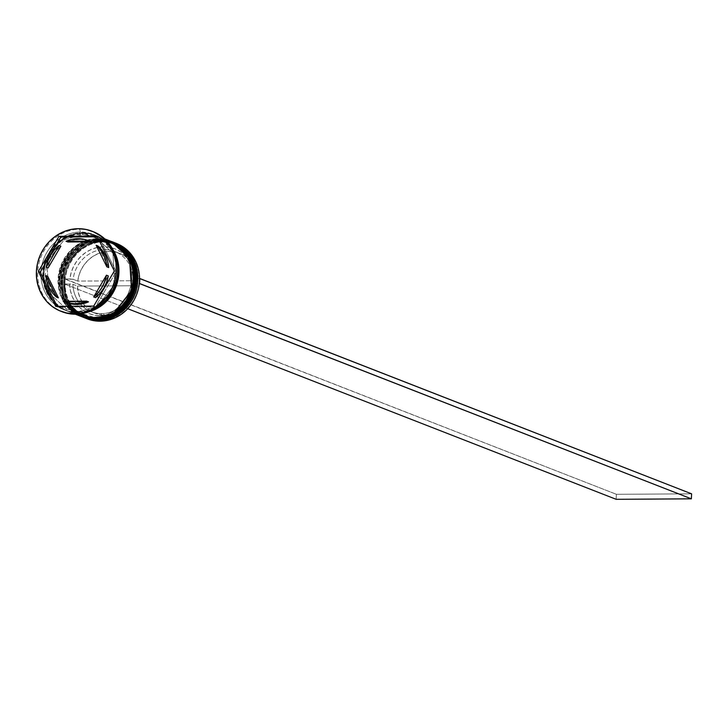 <?xml version="1.0" encoding="UTF-8"?>
<svg xmlns="http://www.w3.org/2000/svg" width="728" height="728" viewBox="0 0 728 728"><rect width="100%" height="100%" fill="white"/><g stroke="black" fill="none" stroke-linecap="round" stroke-linejoin="round"><path stroke-width="0.55" stroke-dasharray="3.64 2.73" d="M84.466 317.763L65.857 300.719L63.782 268.55L81.891 245.636L101.046 240.094A1.52 0.555 -90.4 0 1 101.529 241.814C91.018 240.331 65.356 252.043 63.518 280.553C62.672 309.054 87.233 320.447 97.898 318.837L104.987 318.045L111.885 315.816L118.309 312.212L124.024 307.389L128.792 301.529L132.451 294.849L134.853 287.615L135.909 280.089L135.563 272.581L133.843 265.374L130.812 258.731L126.59 252.925L121.33 248.175L115.242 244.654L108.554 242.506L101.529 241.814L94.431 242.597L87.542 244.826L81.117 248.43L75.403 253.253L70.625 259.113L66.967 265.793L64.565 273.036L63.518 280.553L63.864 288.061L65.575 295.277L68.605 301.911L72.836 307.716L78.096 312.476L84.184 315.988L90.873 318.136L97.898 318.837A1.52 0.555 -90.4 0 1 97.361 320.138A1.52 0.555 89.6 0 0 97.898 318.837C108.408 320.311 134.07 308.599 135.909 280.089C136.755 251.588 112.185 240.195 101.529 241.814A1.52 0.555 89.6 0 0 101.046 240.094L113.759 242.415A40.422 37.21 -68.7 0 0 101.046 240.094L100.864 240.022A1.52 0.555 89.6 0 0 100.773 240.003A1.52 0.555 89.6 0 0 100.237 241.305C110.902 239.694 135.472 251.087 134.616 279.588C132.778 308.099 107.125 319.81 96.606 318.336A1.52 0.555 89.6 0 0 96.87 319.829A1.52 0.555 -90.4 0 1 96.606 318.336L89.58 317.636L82.892 315.488L76.804 311.966L71.544 307.216L67.322 301.41L64.292 294.767L62.572 287.56L62.235 280.053L63.281 272.536L65.684 265.292L69.342 258.613L74.12 252.752L79.825 247.929L86.25 244.326L93.148 242.096L100.237 241.305L107.262 242.005L113.95 244.153L120.038 247.675L125.298 252.425L129.529 258.231L132.56 264.874L134.28 272.081L134.616 279.588L133.57 287.105L131.167 294.349L127.509 301.028L122.732 306.888L117.026 311.711L110.592 315.315L103.704 317.545L96.606 318.336C85.95 319.947 61.38 308.554 62.235 280.053C64.073 251.542 89.726 239.831 100.237 241.305A1.52 0.555 -90.4 0 1 100.773 240.003A1.52 0.555 -90.4 0 1 100.864 240.022A40.422 37.21 111.3 0 1 113.404 242.278L101.046 240.094A40.422 37.21 -68.7 0 0 62.472 273.309A40.422 37.21 -68.7 0 0 84.375 317.726M113.668 242.379L100.782 240.003C60.269 237.792 45.837 305.323 84.284 317.69A40.422 37.21 111.3 0 1 62.28 273.291A40.422 37.21 111.3 0 1 100.864 240.022L81.773 245.527L63.664 268.277L65.529 300.382L84.02 317.59M112.658 241.987A40.422 37.21 -68.7 0 0 100.309 239.803L99.39 239.448A40.422 37.21 111.3 0 1 111.648 241.596A40.422 37.21 -68.7 0 0 99.39 239.448L98.771 240.731L97.479 240.231A1.52 0.555 -90.4 0 1 98.016 238.93C57.512 236.718 43.079 304.249 81.527 316.616A40.422 37.21 111.3 0 1 59.523 272.208A40.422 37.21 111.3 0 1 98.107 238.948A40.422 37.21 111.3 0 1 110.647 241.196L98.289 239.021A1.52 0.555 -90.4 0 1 98.771 240.731C88.252 239.257 62.599 250.969 60.761 279.479C59.905 307.98 84.475 319.374 95.141 317.754L102.229 316.971L109.127 314.742L115.552 311.138L121.258 306.315L126.035 300.455L129.693 293.775L132.096 286.532L133.142 279.015L132.805 271.508L131.086 264.291L128.055 257.657L123.833 251.852L118.573 247.092L112.485 243.58L105.797 241.432L98.771 240.731L91.673 241.514L84.785 243.753L78.351 247.347L72.645 252.179L67.868 258.04L64.21 264.719L61.807 271.954L60.761 279.479L61.097 286.987L62.817 294.194L65.848 300.837L70.079 306.643L75.339 311.393L81.427 314.915L88.106 317.062L95.141 317.754A1.52 0.555 -90.4 0 1 94.604 319.055A1.52 0.555 89.6 0 0 95.141 317.754C105.651 319.237 131.304 307.525 133.142 279.015C133.998 250.514 109.428 239.121 98.771 240.731A1.52 0.555 89.6 0 0 98.289 239.021L111.002 241.341A40.422 37.21 -68.7 0 0 98.289 239.021L98.107 238.948A1.52 0.555 89.6 0 0 98.016 238.93A1.52 0.555 89.6 0 0 97.479 240.231C108.144 238.62 132.705 250.013 131.859 278.515C130.021 307.025 104.359 318.737 93.848 317.253A1.52 0.555 89.6 0 0 94.331 318.973A1.52 0.555 -90.4 0 1 93.848 317.253L86.823 316.562L80.135 314.414L74.047 310.892L68.787 306.142L64.565 300.327L61.534 293.693L59.814 286.486L59.468 278.97L60.524 271.453L62.927 264.219L66.585 257.539L71.353 251.67L77.068 246.847L83.493 243.252L90.381 241.014L97.479 240.231L104.504 240.923L111.193 243.07L117.281 246.592L122.541 251.351L126.763 257.157L129.802 263.791L131.513 271.007L131.859 278.515L130.812 286.031L128.41 293.266L124.752 299.945L119.974 305.815L114.26 310.638L107.835 314.232L100.946 316.471L93.848 317.253L74.693 311.347L59.805 286.404L68.669 254.7L89.717 241.168M81.709 316.689L63.09 299.645L61.025 267.476L79.134 244.562L98.289 239.021A40.422 37.21 -68.7 0 0 59.714 272.226A40.422 37.21 -68.7 0 0 81.618 316.653M110.911 241.305L98.025 238.93A1.52 0.555 -90.4 0 1 98.107 238.948L79.015 244.444L60.906 267.194L62.772 299.299L81.263 316.516M78.524 312.549C89.38 314.077 115.87 301.984 117.763 272.545C118.646 243.125 93.284 231.358 82.273 233.024A1.265 0.464 89.6 0 0 82.674 234.452L95.004 236.718L112.913 253.126L114.915 284.084L97.479 306.142L79.043 311.475A1.265 0.464 89.6 0 0 78.97 311.466A1.265 0.464 89.6 0 0 78.524 312.549A1.265 0.464 -90.4 0 1 78.97 311.466A1.265 0.464 -90.4 0 1 79.043 311.475L66.712 309.209L48.803 292.802L46.801 261.843L64.237 239.785L82.674 234.452A1.265 0.464 -90.4 0 1 82.273 233.024C71.417 231.495 44.927 243.589 43.034 273.027C42.151 302.448 67.522 314.214 78.524 312.549L71.271 311.83L64.364 309.609L58.076 305.978L52.653 301.074L48.285 295.077L45.154 288.224L43.38 280.781L43.034 273.027L44.117 265.265L46.592 257.785L50.369 250.896L55.301 244.836L61.198 239.858L67.831 236.145L74.948 233.834L82.273 233.024L89.526 233.743L96.433 235.963L102.721 239.594L108.144 244.499L112.512 250.496L115.643 257.348L117.417 264.792L117.763 272.545L116.68 280.307L114.205 287.788L110.428 294.676L105.496 300.737L99.6 305.714L92.966 309.427L85.849 311.739L78.524 312.549M116.617 243.525A40.422 37.21 -68.7 0 0 103.804 241.168L103.968 241.741A39.922 36.746 -68.7 0 0 65.165 278.988L66.603 271.644L69.306 264.628L73.164 258.213L78.051 252.607L83.784 248.021L90.172 244.599L96.979 242.488L103.968 241.741L110.893 242.397L117.499 244.426L123.569 247.766L128.874 252.279L133.233 257.83L136.491 264.2L138.529 271.18L139.276 278.515L134.571 278.551L133.861 272.19L132.05 266.148L129.193 260.633L125.38 255.846L120.757 251.943L115.479 249.058L109.737 247.311L103.731 246.746L97.661 247.384L91.755 249.213L86.204 252.161L81.208 256.12L76.941 260.97L73.564 266.521L71.18 272.591L69.87 278.961L65.165 278.988A39.922 36.746 -68.7 0 0 64.928 283.993A39.922 36.746 -68.7 0 0 100.237 320.766L93.32 320.111L86.705 318.081L80.635 314.751L75.33 310.228L70.971 304.677L67.713 298.307L65.675 291.327L64.928 283.993L69.633 283.966L70.343 290.317L72.154 296.36L75.011 301.874L78.824 306.67L83.447 310.574L88.725 313.45L94.467 315.197L100.473 315.77A34.862 32.096 111.3 0 1 69.633 283.966L72.918 284.302A32.341 29.766 -68.7 0 0 101.511 313.622A32.341 29.766 111.3 0 1 91.264 311.739A32.341 29.766 111.3 0 1 72.918 284.302L77.514 286.104A32.341 29.766 -68.7 0 0 95.868 313.531A32.341 29.766 -68.7 0 0 106.115 315.415L101.511 313.622L100.473 315.77L106.543 315.124L112.458 313.295L118 310.356L122.996 306.388L127.263 301.547L130.64 295.987L133.033 289.926L134.334 283.547L139.039 283.52L137.601 290.872L134.898 297.879L131.04 304.295L126.153 309.901L120.42 314.496L114.032 317.909L107.225 320.02L100.237 320.766A39.922 36.746 -68.7 0 0 139.039 283.52A39.922 36.746 -68.7 0 0 139.276 278.515A39.922 36.746 -68.7 0 0 103.968 241.741L103.804 241.168A40.422 37.21 111.3 0 1 115.779 243.216M102.148 240.522L101.529 241.814A38.912 35.818 111.3 0 1 135.909 280.089A38.912 35.818 111.3 0 1 97.898 318.837L98.253 320.12L97.898 318.837A38.912 35.818 -68.7 0 0 135.035 286.814A38.912 35.818 -68.7 0 0 113.859 244.08A38.912 35.818 -68.7 0 0 101.529 241.814L100.237 241.305A38.912 35.818 111.3 0 1 112.567 243.571A38.912 35.818 111.3 0 1 133.743 286.313A38.912 35.818 111.3 0 1 96.606 318.336L89.58 317.636L82.892 315.488L76.804 311.966L71.544 307.216L67.322 301.41L64.292 294.767L62.572 287.56L62.235 280.053L63.281 272.536L65.684 265.292L69.342 258.613L74.12 252.752L79.825 247.929L86.25 244.326L93.148 242.096L100.237 241.305L107.262 242.005L113.95 244.153L120.038 247.675L125.298 252.425L129.529 258.231L132.56 264.874L134.28 272.081L134.616 279.588L133.57 287.105L131.167 294.349L127.509 301.028L122.732 306.888L117.026 311.711L110.592 315.315L103.704 317.545L96.606 318.336A38.912 35.818 111.3 0 1 84.284 316.061A38.912 35.818 111.3 0 1 63.099 273.328A38.912 35.818 111.3 0 1 100.237 241.305L101.529 241.814A38.912 35.818 -68.7 0 0 64.392 273.828A38.912 35.818 -68.7 0 0 85.567 316.571A38.912 35.818 -68.7 0 0 97.898 318.837A38.912 35.818 111.3 0 1 63.518 280.553A38.912 35.818 111.3 0 1 101.529 241.814L102.148 240.522A40.422 37.21 111.3 0 1 114.405 242.67A40.422 37.21 -68.7 0 0 102.148 240.522L103.804 241.168L102.148 240.522A40.422 37.21 -68.7 0 0 63.636 273.473A40.422 37.21 -68.7 0 0 85.021 317.972A40.422 37.21 111.3 0 1 63.636 273.473A40.422 37.21 111.3 0 1 102.148 240.522M95.141 317.754L95.495 319.037L95.141 317.754A38.912 35.818 -68.7 0 0 132.278 285.74A38.912 35.818 -68.7 0 0 111.093 242.997A38.912 35.818 -68.7 0 0 98.771 240.731A38.912 35.818 111.3 0 1 133.142 279.015A38.912 35.818 111.3 0 1 95.141 317.754L93.848 317.253L95.141 317.754A38.912 35.818 111.3 0 1 60.761 279.479A38.912 35.818 111.3 0 1 98.771 240.731A38.912 35.818 -68.7 0 0 61.634 272.754A38.912 35.818 -68.7 0 0 82.81 315.488A38.912 35.818 -68.7 0 0 95.141 317.754M93.257 231.695A42.952 39.54 -68.7 0 0 79.643 229.193L80.444 232.059A40.422 37.21 -68.7 0 0 40.959 272.308A40.422 37.21 -68.7 0 0 76.677 312.084L78.515 312.803L76.677 312.084A40.422 37.21 111.3 0 1 63.864 309.728A40.422 37.21 111.3 0 1 41.86 265.32A40.422 37.21 111.3 0 1 80.444 232.059L89.59 233.497L96.533 235.726L102.857 239.385L108.326 244.326L112.713 250.359L116.462 259.168A40.422 37.21 -68.7 0 0 95.095 235.126A40.422 37.21 -68.7 0 0 82.282 232.778L80.444 232.059A40.422 37.21 111.3 0 1 93.257 234.407A40.422 37.21 111.3 0 1 115.261 278.815A40.422 37.21 111.3 0 1 76.677 312.084L75.639 314.223L76.677 312.084A40.422 37.21 -68.7 0 0 116.162 271.826A40.422 37.21 -68.7 0 0 80.444 232.059L79.643 229.193A42.952 39.54 111.3 0 1 92.611 231.459M97.479 240.231A38.912 35.818 111.3 0 1 109.81 242.497A38.912 35.818 111.3 0 1 130.985 285.24A38.912 35.818 111.3 0 1 93.848 317.253L86.823 316.562L80.135 314.414L74.047 310.892L68.787 306.142L64.565 300.327L61.534 293.693L59.814 286.486L59.468 278.97L60.524 271.453L62.927 264.219L66.585 257.539L71.353 251.67L77.068 246.847L83.493 243.252L90.381 241.014L97.479 240.231L104.504 240.923L111.193 243.07L117.281 246.592L122.541 251.351L126.763 257.157L129.802 263.791L131.513 271.007L131.859 278.515L130.812 286.031L128.41 293.266L124.752 299.945L119.974 305.815L114.26 310.638L107.835 314.232L100.946 316.471L93.848 317.253A38.912 35.818 111.3 0 1 81.518 314.987A38.912 35.818 111.3 0 1 60.342 272.245A38.912 35.818 111.3 0 1 97.479 240.231L98.771 240.731L99.39 239.448L100.309 239.803A40.422 37.21 -68.7 0 0 61.78 272.809A40.422 37.21 -68.7 0 0 83.274 317.299M66.621 310.801A40.422 37.21 111.3 0 0 79.434 313.158L88.297 311.984A40.422 37.21 111.3 0 1 79.434 313.158L81.072 313.795L72.136 312.439L65.183 310.201L58.859 306.543L53.399 301.61L49.004 295.577L45.855 288.679L44.071 281.181L43.716 273.382L44.808 265.574L47.302 258.058L51.106 251.114L56.065 245.018L61.998 240.013L68.669 236.272L75.83 233.952L83.21 233.133A40.422 37.21 111.3 0 1 96.014 235.49A40.422 37.21 111.3 0 1 112.767 249.304L109.246 244.681L103.776 239.739L97.452 236.09L90.509 233.852L83.21 233.133L97.552 238.729L83.21 233.133A40.422 37.21 111.3 0 0 44.626 266.393A40.422 37.21 111.3 0 0 66.621 310.801L75.394 314.223M110.356 241.086A40.422 37.21 -68.7 0 0 97.552 238.729A40.422 37.21 -68.7 0 0 58.968 271.999A40.422 37.21 -68.7 0 0 80.972 316.398M97.707 307.234L93.047 309.664L85.886 311.984L78.515 312.803L71.217 312.075L64.264 309.846L57.94 306.188L52.48 301.246L48.084 295.213L44.936 288.315L43.152 280.826L42.797 273.027L43.889 265.21L46.383 257.694L50.187 250.751L55.146 244.663L61.079 239.649L67.75 235.908L74.911 233.588L82.282 232.778A40.422 37.21 -68.7 0 0 43.707 266.039A40.422 37.21 -68.7 0 0 65.702 310.447A40.422 37.21 -68.7 0 0 78.515 312.803A40.422 37.21 -68.7 0 0 97.716 307.225M61.398 311.466A42.952 39.54 111.3 0 1 38.73 264.182A42.952 39.54 111.3 0 1 79.643 229.193L78.36 228.692L79.643 229.193A42.952 39.54 -68.7 0 0 38.648 264.537A42.952 39.54 -68.7 0 0 62.026 311.721M79.043 311.475A1.265 0.464 -90.4 0 1 79.443 312.904C68.441 314.578 43.07 302.812 43.953 273.382C45.846 243.953 72.336 231.85 83.192 233.379A1.265 0.464 -90.4 0 1 82.746 234.471A1.265 0.464 -90.4 0 1 82.674 234.452L64.237 239.785L46.801 261.843L48.803 292.802L66.712 309.209L79.043 311.475L97.479 306.142L114.915 284.084L112.913 253.126L95.004 236.718L82.674 234.452A1.265 0.464 89.6 0 0 82.746 234.471A1.265 0.464 89.6 0 0 83.192 233.379L98.553 236.882L114.059 251.979L109.064 244.863L103.64 239.949L97.352 236.318L90.445 234.097L83.192 233.379L75.867 234.189L68.751 236.5L62.117 240.213L56.22 245.2L51.288 251.251L47.511 258.149L45.036 265.62L43.953 273.382L44.308 281.135L46.082 288.579L49.204 295.431L53.572 301.428L58.995 306.342L65.283 309.973L72.19 312.194L79.443 312.904A1.265 0.464 89.6 0 0 79.043 311.475M90.136 241.332A32.842 30.23 -68.7 0 0 79.725 239.412A32.842 30.23 -68.7 0 0 67.859 241.987L73.701 240.085L79.725 239.412L77.887 238.693L90.035 241.286M134.334 283.547A34.862 32.096 111.3 0 1 100.473 315.77L101.511 313.622A32.341 29.766 -68.7 0 0 132.896 283.92L139.039 283.52A39.922 36.746 -68.7 0 0 139.276 278.515L133.133 278.924A32.341 29.766 -68.7 0 0 104.532 249.604A32.341 29.766 -68.7 0 0 73.146 279.306L69.87 278.961A34.862 32.096 111.3 0 1 103.731 246.746A34.862 32.096 111.3 0 1 134.571 278.551L133.133 278.924L137.728 280.717A32.341 29.766 -68.7 0 0 119.374 253.28A32.341 29.766 -68.7 0 0 77.75 281.099L73.146 279.306A32.341 29.766 111.3 0 1 114.778 251.488A32.341 29.766 111.3 0 1 133.133 278.924L137.728 280.717L137.046 274.847L135.344 269.278L132.687 264.191L129.156 259.778L124.87 256.183L119.993 253.535L114.687 251.915L109.127 251.397L103.522 251.988L98.062 253.672L92.929 256.383L88.306 260.033L84.357 264.501L81.208 269.615L78.979 275.211L77.75 281.099L137.728 280.717L77.75 281.099L73.146 279.306L65.165 278.988A39.922 36.746 -68.7 0 0 64.928 283.993L64.383 283.993L64.619 278.997L65.165 278.988L616.398 494.303L64.619 278.997L64.383 283.993L72.918 284.302L77.514 286.104L78.187 291.974L79.889 297.543L82.555 302.62L86.086 307.043L90.372 310.638L95.25 313.286L100.555 314.896L106.115 315.415A32.341 29.766 -68.7 0 0 137.492 285.722L132.896 283.92A32.341 29.766 111.3 0 1 101.511 313.622L106.115 315.415L111.721 314.824L117.181 313.149L122.313 310.428L126.936 306.779L130.885 302.32L134.034 297.197L136.263 291.6L137.492 285.722L77.514 286.104L137.492 285.722L132.896 283.92L134.334 283.547M66.166 302.484L65.029 302.011A32.842 30.23 -68.7 0 0 66.257 302.52M47.693 276.294A32.842 30.23 -68.7 0 0 58.422 297.879L54.227 293.53L50.969 288.352L48.758 282.528L47.693 276.294M60.861 246.21A32.842 30.23 -68.7 0 0 48.094 267.94L49.741 261.689L52.498 255.837L56.256 250.614L60.861 246.21M91.073 310.892L79.443 312.904L91.073 310.892M110.237 241.041L104.85 239.448L97.552 238.729L90.181 239.548L83.019 241.869L76.34 245.609L70.407 250.623L65.447 256.711L61.643 263.654L59.15 271.171L58.058 278.979L58.413 286.786L60.206 294.276L63.354 301.174L67.74 307.207L73.21 312.148L80.863 316.361M82.264 316.898A40.422 37.21 111.3 0 1 60.879 272.399A40.422 37.21 111.3 0 1 99.39 239.448A40.422 37.21 -68.7 0 0 60.879 272.399A40.422 37.21 -68.7 0 0 82.264 316.898M113.004 242.115L107.608 240.531L100.309 239.803L92.938 240.622L85.777 242.943L79.106 246.683L73.173 251.697L68.205 257.785L64.41 264.728L61.916 272.245L60.824 280.062L61.179 287.86L62.963 295.35L66.112 302.247L70.498 308.281L75.967 313.222L83.62 317.435M86.404 318.509A40.422 37.21 111.3 0 1 65.329 273.965A40.422 37.21 111.3 0 1 103.804 241.168A40.422 37.21 -68.7 0 0 65.22 274.438A40.422 37.21 -68.7 0 0 87.224 318.837M93.703 306.097L95.541 306.816L116.189 271.68L114.342 270.962L116.189 271.68L98.835 236.791L97.361 236.8L98.835 236.791L96.997 236.072L98.835 236.791L116.189 271.68L95.541 306.816L93.703 306.097M55.71 306.342L57.548 307.052L95.541 306.816L57.548 307.052L55.71 306.342M57.184 306.333L57.548 307.052L57.184 306.333M95.523 297.643L108.29 275.912L95.523 297.643M65.029 302.011L88.525 301.856L65.029 302.011M108.69 267.558L97.962 245.973L108.69 267.558M127.737 308.718L64.383 283.993L127.737 308.718M691.6 493.83L616.398 494.303L616.161 499.308L616.398 494.303L691.6 493.83M95.004 236.718C131.777 248.385 117.809 313.668 78.979 311.466L66.712 309.209C29.939 297.552 43.907 232.259 82.746 234.471L95.004 236.718M112.567 243.571L113.859 244.08M109.81 242.497L111.093 242.997M96.014 235.49L104.777 238.911M93.257 234.407L95.095 235.126M91.264 311.739L95.868 313.531M63.864 309.728L65.702 310.447M81.518 314.987L82.81 315.488M84.284 316.061L85.567 316.571M114.778 251.488L119.374 253.28"/><path stroke-width="1.09" d="M113.759 242.415L132.469 259.496L134.543 291.655L116.434 314.578L97.27 320.12A1.52 0.555 89.6 0 0 97.361 320.138A1.52 0.555 -90.4 0 1 97.27 320.12A40.422 37.21 -68.7 0 0 135.854 286.85A40.422 37.21 -68.7 0 0 113.85 242.451A40.422 37.21 -68.7 0 0 113.759 242.415M96.87 319.829A1.52 0.555 89.6 0 0 97.088 320.047L116.243 314.505L134.352 291.591L132.287 259.423L113.404 242.278A40.422 37.21 111.3 0 1 113.668 242.379A40.422 37.21 111.3 0 1 135.672 286.786A40.422 37.21 111.3 0 1 97.088 320.047L97.088 320.047A40.422 37.21 111.3 0 1 84.284 317.69L97.088 320.047A1.52 0.555 -90.4 0 1 96.87 319.829M84.375 317.726A40.422 37.21 -68.7 0 0 84.466 317.763A40.422 37.21 -68.7 0 0 97.27 320.12L84.284 317.69M111.002 241.341L129.711 258.422L131.777 290.581L113.668 313.504L94.513 319.046A1.52 0.555 89.6 0 0 94.604 319.055A1.52 0.555 -90.4 0 1 94.513 319.046A40.422 37.21 -68.7 0 0 133.097 285.776A40.422 37.21 -68.7 0 0 111.093 241.368A40.422 37.21 -68.7 0 0 111.002 241.341M94.331 318.973L113.486 313.431L131.595 290.508L129.52 258.349L110.647 241.196A40.422 37.21 111.3 0 1 110.911 241.305A40.422 37.21 111.3 0 1 132.915 285.704A40.422 37.21 111.3 0 1 94.331 318.973L94.331 318.973A40.422 37.21 111.3 0 1 81.527 316.616L94.331 318.973M81.618 316.653A40.422 37.21 -68.7 0 0 81.709 316.689A40.422 37.21 -68.7 0 0 94.513 319.046L81.527 316.616M89.717 241.168L97.479 240.231M115.779 243.216A40.422 37.21 111.3 0 1 138.711 287.46A40.422 37.21 111.3 0 1 100.027 321.194A40.422 37.21 -68.7 0 0 138.611 287.933A40.422 37.21 -68.7 0 0 116.617 243.525L114.96 242.879A40.422 37.21 111.3 0 1 136.964 287.287A40.422 37.21 111.3 0 1 98.38 320.548A40.422 37.21 -68.7 0 0 137.028 286.969A40.422 37.21 -68.7 0 0 114.405 242.67A40.422 37.21 111.3 0 1 114.96 242.879M98.253 320.12L100.027 321.194L98.38 320.548A40.422 37.21 111.3 0 1 85.567 318.2A40.422 37.21 111.3 0 1 85.021 317.972A40.422 37.21 -68.7 0 0 98.38 320.548L98.253 320.12M83.274 317.299A40.422 37.21 -68.7 0 0 83.729 317.481A40.422 37.21 -68.7 0 0 96.533 319.829L95.614 319.474A40.422 37.21 -68.7 0 0 134.271 285.895A40.422 37.21 -68.7 0 0 111.648 241.596A40.422 37.21 111.3 0 1 112.203 241.805A40.422 37.21 111.3 0 1 134.198 286.204A40.422 37.21 111.3 0 1 95.614 319.474L96.533 319.829A40.422 37.21 -68.7 0 0 135.117 286.568A40.422 37.21 -68.7 0 0 113.122 242.16A40.422 37.21 -68.7 0 0 112.658 241.987M92.611 231.459A42.952 39.54 111.3 0 1 116.708 278.515A42.952 39.54 111.3 0 1 75.639 314.223A42.952 39.54 -68.7 0 0 116.635 278.879A42.952 39.54 -68.7 0 0 93.257 231.695L91.965 231.195A42.952 39.54 111.3 0 1 115.343 278.378A42.952 39.54 111.3 0 1 74.347 313.723L75.639 314.223L74.347 313.723L82.182 312.858L89.79 310.392L96.879 306.415L103.185 301.092L108.463 294.613L112.494 287.241L115.151 279.252L116.307 270.952L115.925 262.662L114.032 254.7L110.683 247.374L106.024 240.968L100.218 235.717L93.493 231.832L86.113 229.466L78.36 228.692A42.952 39.54 111.3 0 1 91.965 231.195M75.394 314.223L80.972 316.398A40.422 37.21 -68.7 0 0 93.775 318.755L81.072 313.795L93.775 318.755A40.422 37.21 -68.7 0 0 132.359 285.494A40.422 37.21 -68.7 0 0 110.356 241.086L104.777 238.911M112.767 249.304A40.422 37.21 111.3 0 1 88.306 311.984L93.967 310.019L100.637 306.279L106.57 301.274L111.539 295.177L115.333 288.233L117.827 280.717L118.919 272.909L118.564 265.101L116.78 257.612L112.767 249.294M97.716 307.225A40.422 37.21 -68.7 0 0 116.471 259.177L117.645 264.746L118 272.545L116.908 280.362L114.414 287.879L110.62 294.822L105.651 300.91L97.707 307.234M90.035 241.286L91.355 241.842L67.859 241.987L66.02 241.268A32.842 30.23 111.3 0 1 77.887 238.693A32.842 30.23 111.3 0 1 88.288 240.613A32.842 30.23 111.3 0 1 89.517 241.123L91.355 241.842A32.842 30.23 -68.7 0 0 90.136 241.332L88.288 240.613M108.29 275.912L106.452 275.193A32.842 30.23 111.3 0 1 93.684 296.924L95.523 297.643A32.842 30.23 -68.7 0 0 108.29 275.912L106.643 282.155L103.886 288.015L100.127 293.238L95.523 297.643L93.684 296.924L98.289 292.519L102.047 287.296L104.805 281.445L106.452 275.193L93.684 296.924L106.452 275.193L108.29 275.912M64.41 301.801L66.257 302.52A32.842 30.23 -68.7 0 0 88.525 301.856L86.687 301.146A32.842 30.23 111.3 0 1 64.41 301.801A32.842 30.23 111.3 0 1 63.19 301.292L68.86 303.121L74.82 303.722L80.844 303.048L86.687 301.146L63.19 301.292L86.687 301.146L88.525 301.856L82.683 303.767L76.658 304.431L70.698 303.84L66.166 302.484M58.422 297.879L56.584 297.161A32.842 30.23 111.3 0 1 45.855 275.575L47.693 276.294L58.422 297.879L56.584 297.161L45.855 275.575L46.92 281.809L49.131 287.633L52.389 292.811L56.584 297.161L45.855 275.575L47.693 276.294L58.422 297.879M48.094 267.94L46.246 267.221A32.842 30.23 111.3 0 1 59.023 245.491L60.861 246.21L48.094 267.94L46.246 267.221L59.023 245.491L54.418 249.895L50.66 255.119L47.902 260.97L46.246 267.221L59.023 245.491L60.861 246.21L48.094 267.94M66.02 241.268L89.517 241.123L83.847 239.294L77.887 238.693L71.863 239.366L66.02 241.268L89.517 241.123L91.355 241.842L67.859 241.987L66.02 241.268M114.059 251.979L118.728 270.361L114.423 289.68L91.073 310.892L100.519 306.079L106.415 301.092L111.348 295.04L115.124 288.142L117.599 280.671L118.691 272.909L118.336 265.156L116.562 257.712L114.059 251.979M78.36 228.692L70.525 229.557L62.917 232.023L55.819 235.999L49.522 241.323L44.244 247.802L40.213 255.173L37.556 263.163L36.4 271.462L36.773 279.752L38.675 287.715L42.024 295.04L46.683 301.447L52.489 306.697L59.214 310.583L66.594 312.949L74.347 313.723A42.952 39.54 111.3 0 1 60.742 311.22A42.952 39.54 111.3 0 1 37.365 264.036A42.952 39.54 111.3 0 1 78.36 228.692M114.342 270.962L93.703 306.097L55.71 306.342L38.356 271.453L59.004 236.318L96.997 236.072L114.342 270.962L93.703 306.097L55.71 306.342L38.356 271.453L40.204 272.163L57.184 306.333L40.204 272.163L38.356 271.453L59.004 236.318L60.843 237.037L40.204 272.163L60.843 237.037L59.004 236.318L96.997 236.072L114.342 270.962M60.742 311.22L62.026 311.721A42.952 39.54 -68.7 0 0 75.639 314.223A42.952 39.54 111.3 0 1 61.398 311.466M80.863 316.361L86.477 318.036L93.775 318.755L101.147 317.945L108.308 315.615L114.988 311.884L120.921 306.87L125.88 300.773L129.684 293.839L132.178 286.313L133.269 278.506L132.915 270.707L131.131 263.208L127.982 256.311L123.587 250.277L118.127 245.345L110.237 241.041M95.614 319.474A40.422 37.21 111.3 0 1 82.81 317.117A40.422 37.21 111.3 0 1 82.264 316.898A40.422 37.21 -68.7 0 0 95.614 319.474M83.62 317.435L89.235 319.11L96.533 319.829L103.913 319.019L111.075 316.698L117.745 312.958L123.678 307.944L128.638 301.847L132.441 294.913L134.935 287.387L136.027 279.579L135.672 271.781L133.888 264.291L130.74 257.394L126.344 251.36L120.884 246.419L113.004 242.115M85.567 318.2L87.224 318.837A40.422 37.21 -68.7 0 0 100.027 321.194A40.422 37.21 111.3 0 1 86.404 318.509M97.361 236.8L60.843 237.037L97.361 236.8M97.962 245.973L102.157 250.314L105.414 255.501L107.626 261.325L108.69 267.558A32.842 30.23 -68.7 0 0 97.962 245.973L96.123 245.254A32.842 30.23 111.3 0 1 106.852 266.839L108.69 267.558L106.852 266.839L105.788 260.606L103.576 254.782L100.318 249.604L96.123 245.254L106.852 266.839L96.123 245.254L97.962 245.973M139.567 278.515L139.321 283.52L691.363 498.826L616.161 499.308L127.737 308.718L616.161 499.308L691.363 498.826L139.585 283.52L139.822 278.515L691.6 493.83L691.363 498.826L691.6 493.83L139.567 278.515M113.404 242.269L113.85 242.451C152.298 254.818 137.874 322.349 97.352 320.138L84.466 317.763M110.647 241.196L111.093 241.368C149.54 253.735 135.117 321.266 94.595 319.055L81.709 316.689M112.203 241.805L113.122 242.16M82.81 317.117L83.729 317.481"/></g></svg>
